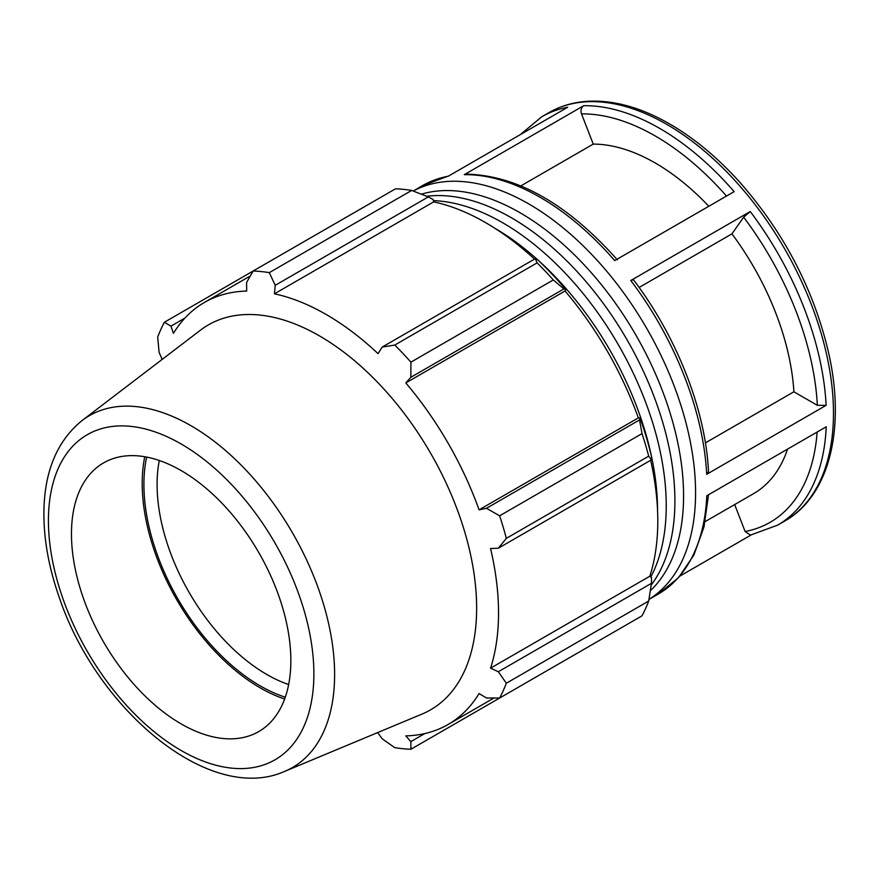 <?xml version="1.0" encoding="UTF-8"?>
<svg xmlns="http://www.w3.org/2000/svg" width="879" height="879" viewBox="0 0 879 879"><rect width="100%" height="100%" fill="white"/><g stroke="black" fill="none" stroke-linecap="round" stroke-linejoin="round"><path stroke-width="1.32" d="M650.317 590.743A231.089 133.421 -120 0 0 683.576 495.855A231.089 133.421 -120 0 0 592.82 274.446A231.089 133.421 -120 0 0 421.36 194.182M651.163 585.106A231.089 133.421 -120 0 0 674.907 500.854A231.089 133.421 -120 0 0 591.622 288.334A231.089 133.421 -120 0 0 426.678 196.27M650.757 577.096A231.089 133.421 -120 0 0 666.238 505.864A231.089 133.421 -120 0 0 433.402 200.632M657.569 510.71A231.089 133.421 -120 0 0 494.306 227.925M734.668 504.579L745.117 531.509L750.424 535.113L777.607 525.159A235.803 136.146 -120 0 0 826.238 426.787L706.793 495.745A235.803 136.146 60 0 1 658.162 594.127L648.966 599.434M648.966 599.379A235.803 136.146 -120 0 0 646.746 328.438A235.803 136.146 -120 0 0 413.207 191.029L422.359 185.7A235.803 136.146 60 0 1 448.268 176.218L567.713 107.26A235.803 136.146 -120 0 0 541.805 116.742L520.049 134.784M679.928 576.075L751.106 534.981M583.711 105.7L464.266 174.668A235.803 136.146 60 0 1 614.696 260.602L734.152 191.644A235.803 136.146 -120 0 0 583.711 105.7C581.184 107.579 580.448 110.314 581.524 113.896L593.237 144.101L520.917 185.854M750.237 211.531L630.792 280.5A235.803 136.146 60 0 1 706.694 474.297L826.139 405.329A235.803 136.146 -120 0 0 750.237 211.531L743.656 217.19L731.932 233.869L639.121 287.455M705.397 442.884L793.902 391.792L817.36 405.329L826.139 405.329M617.333 259.832C567.625 203.939 517.248 175.371 466.2 174.119L464.266 174.668M706.694 474.297L708.507 471.66C705.639 410.141 676.918 336.91 633.44 279.742L630.792 280.5M793.902 391.792A196.5 113.457 -120 0 0 731.932 233.869M708.804 206.279A196.5 113.457 -120 0 0 593.237 144.101M411.658 190.435L269.282 272.633A262.008 151.265 -120 0 0 253.108 271.029L395.484 188.831A262.008 151.265 60 0 1 411.658 190.435L428.315 196.929L433.138 199.511L433.688 201.873A243.659 140.684 60 0 1 534.531 259.107M565.911 289.587A246.285 142.189 -120 0 0 537.871 259.975L535.278 258.679L537.113 262.876A262.008 151.265 60 0 1 553.287 279.951L563.922 288.916L565.911 289.587L565.054 290.993A243.659 140.684 60 0 1 638.33 417.899L639.978 417.855L639.549 419.92L642.011 433.611A262.008 151.265 60 0 1 648.702 456.157L651.416 459.838L651.592 456.948A246.285 142.189 -120 0 0 639.978 417.855M650.669 460.277A243.659 140.684 60 0 1 649.823 576.228L651.592 577.888L651.416 583.348L648.702 601.027A262.008 151.265 60 0 1 642.011 615.838L499.635 698.036L486.472 697.959L479.066 693.575A243.659 140.684 -120 0 1 448.07 724.494A243.659 140.684 -120 0 1 405.801 735.877L410.834 741.623L410.922 749.249L553.287 667.051M433.688 201.873L274.435 293.817L275.237 285.301L428.315 196.929M269.282 272.633L275.237 285.301M253.108 271.029L246.592 282.467L246.68 291.07A243.659 140.684 -120 0 0 204.411 302.453A243.659 140.684 -120 0 0 173.416 333.372L170.955 326.142L184.92 318.077M253.108 271.04L164.395 322.252L170.955 326.142M376.937 732.888A243.659 140.684 -120 0 0 378.047 733.13L382.2 738.789L394.748 747.655A262.008 151.265 -120 0 0 410.922 749.249M649.823 576.228L490.559 668.172A243.659 140.684 -120 0 0 498.536 612.949A243.659 140.684 -120 0 0 490.559 548.518L498.338 548.221L651.416 459.838M648.702 456.157L506.337 538.355L498.338 548.221M565.054 290.993L405.801 382.936L410.834 377.3L563.922 288.916M553.287 279.951L410.922 362.148L410.834 377.3M288.653 684.554A155.133 89.57 60 0 1 157.088 484.472A155.133 89.57 60 0 1 159.297 460.497M146.661 457.08A164.439 94.943 -120 0 0 285.29 697.19M144.76 456.739A166.889 96.349 -120 0 0 142.2 483.472A166.889 96.349 -120 0 0 284.631 699.014M651.416 583.348L498.338 671.732L506.337 683.225L648.702 601.027M498.338 671.732L490.559 668.172M284.719 771.355L422.041 714.067A222.233 128.312 -120 0 0 476.638 608.103A222.233 128.312 -120 0 0 374.19 378.838A222.233 128.312 -120 0 0 200.423 330.207L82.143 420.492C57.684 440.445 44.95 470.023 43.95 509.26C43.335 536.904 48.345 566.01 58.959 596.577C96.591 709.705 209.663 804.977 284.719 771.355A203.137 117.281 -120 0 0 334.613 674.501A203.137 117.281 -120 0 0 190.974 425.711A203.137 117.281 -120 0 0 82.143 420.492M506.337 538.355A262.008 151.265 -120 0 0 499.635 515.808L642.011 433.611M639.549 419.92L486.472 508.304L499.635 515.808M486.472 508.304L479.066 509.842A243.659 140.684 -120 0 0 405.801 382.936M410.922 362.148A262.008 151.265 -120 0 0 394.748 345.073L537.113 262.876M535.278 258.679L382.2 347.062L394.748 345.073M382.2 347.062L378.047 353.644A243.659 140.684 -120 0 0 274.435 293.817M164.395 322.252A262.008 151.265 -120 0 0 157.693 337.064L159.088 352.358L161.923 358.775A243.659 140.684 -120 0 0 161.571 359.863M499.635 698.036A262.008 151.265 -120 0 0 506.337 683.225M424.799 733.569L410.834 741.623M638.33 417.899L479.066 509.842M290.85 660.568A155.133 89.57 -120 0 0 219.332 500.536A155.133 89.57 -120 0 0 98.041 466.595A155.133 89.57 -120 0 0 71.463 533.905A155.133 89.57 -120 0 0 135.432 685.983A155.133 89.57 -120 0 0 252.745 734.547A155.133 89.57 -120 0 0 290.85 660.568M705.189 521.588L753.567 493.657A196.5 113.457 -120 0 0 787.551 449.114M817.14 432.028A229.595 132.564 60 0 1 745.117 531.509M541.805 116.742L548.848 112.677A235.803 136.146 60 0 1 666.743 124.357A235.803 136.146 60 0 1 820.788 332.152A235.803 136.146 60 0 1 784.639 521.104L777.607 525.159M581.524 113.896A229.595 132.564 60 0 1 726.483 196.072M743.656 217.19A229.595 132.564 60 0 1 817.36 405.329M313.88 673.874A187.71 108.37 60 0 1 181.151 750.501A187.71 108.37 60 0 1 48.422 520.61A187.71 108.37 60 0 1 181.151 443.983A187.71 108.37 60 0 1 313.88 673.874M708.529 494.734L703.958 527.092L693.872 555.078L678.456 577.734L658.162 594.127M448.872 175.877L422.359 185.7M548.848 112.677C560.681 105.876 573.833 102.074 588.293 101.25C614.113 100.019 641.296 107.623 669.842 124.049C694.849 138.574 718.582 158.44 741.03 183.634C784.782 233.979 813.965 290.323 828.578 352.666C845.884 428.458 829.49 495.877 784.639 521.104M493.954 698.014L448.07 724.494M250.284 275.973L204.411 302.453"/></g></svg>
